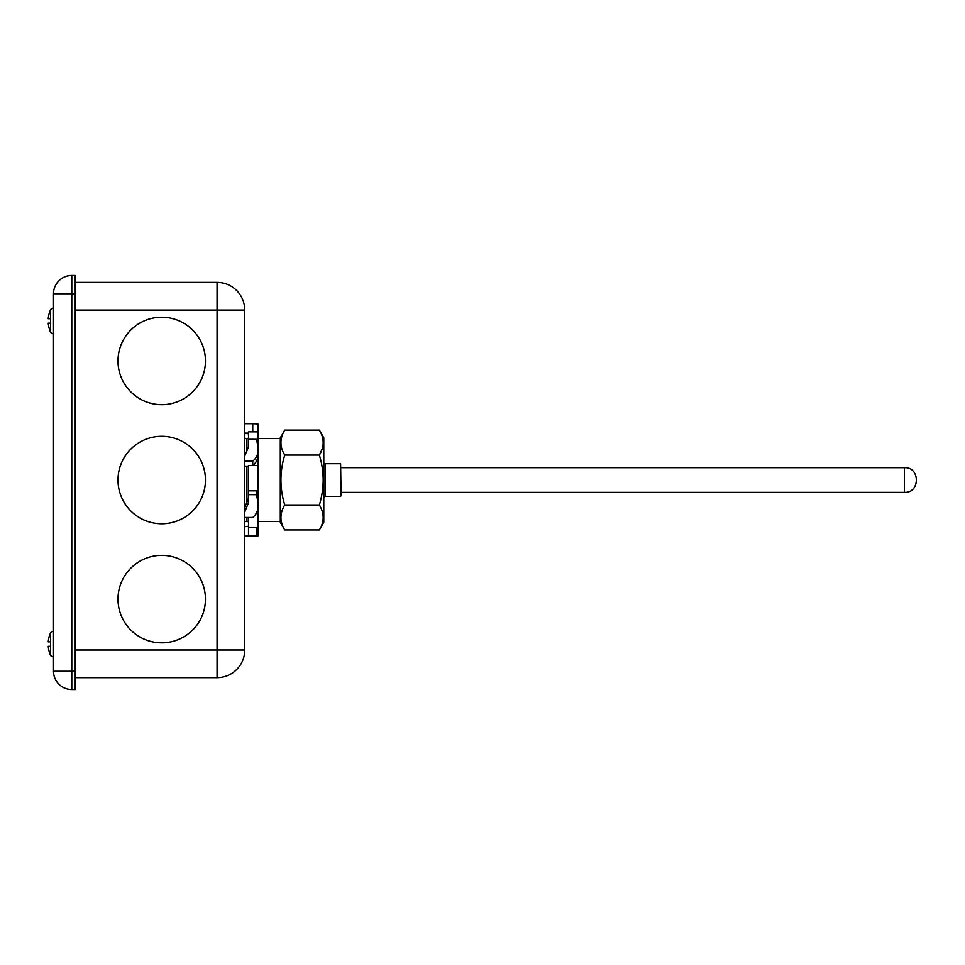 <?xml version="1.0" encoding="UTF-8"?>
<svg xmlns="http://www.w3.org/2000/svg" width="965" height="965" viewBox="0 0 965 965"><rect width="100%" height="100%" fill="white"/><g stroke="black" fill="none" stroke-linecap="round" stroke-linejoin="round"><path stroke-width="1.45" d="M161.722 523.766A43.727 43.727 0 0 1 117.995 480.027A43.727 43.727 0 0 1 161.722 436.301A43.727 43.727 0 0 1 205.448 480.027A43.727 43.727 0 0 1 161.722 523.766M161.722 404.673A43.727 43.727 0 0 1 117.995 360.946A43.727 43.727 0 0 1 161.722 317.22A43.727 43.727 0 0 1 205.448 360.946A43.727 43.727 0 0 1 161.722 404.673M161.722 642.847A43.727 43.727 0 0 1 117.995 599.12A43.727 43.727 0 0 1 161.722 555.382A43.727 43.727 0 0 1 205.448 599.12A43.727 43.727 0 0 1 161.722 642.847M248.5 498.302L244.736 507.662L244.736 466.167L248.5 466.167M248.5 439.304L256.304 439.304A54.824 46.404 180 0 1 258.077 450.221L258.077 443.683L257.39 443.683L258.077 443.671L258.077 431.862L248.5 431.862L248.5 447L244.736 455.975L244.736 310.055A27.671 27.671 0 0 0 217.065 282.383L75.246 282.383M75.246 677.683L217.065 677.683A27.671 27.671 0 0 0 244.736 650.012L244.736 517.469L252.746 517.469A17.225 15.235 0 0 0 258.077 506.818L258.077 513.657L256.027 513.657M75.246 650.012L244.736 650.012L244.736 310.055L75.246 310.055M244.736 331.695L244.736 413.925L244.736 331.695M205.448 282.383L217.065 282.383L217.065 677.683L161.722 677.683M117.995 677.683L76.73 677.683M117.995 282.383L76.73 282.383M244.736 536.13L248.5 535.732L248.5 517.469M244.736 512.065L248.5 502.705L248.5 465.492L252.746 465.492A17.225 14.584 0 0 0 258.077 455.311L258.077 465.492L252.746 465.492L252.746 461.137L244.736 461.137M258.077 431.862L258.077 424.154A17.225 0.651 180 0 0 252.746 423.695L244.736 423.695M248.5 433.755L244.736 433.357M248.5 433.128L244.736 433.128M258.077 450.221L258.077 450.945A17.225 14.584 180 0 1 252.746 461.137M248.5 490.835L258.077 490.835L258.077 465.492M248.5 494.659L256.304 494.659L256.304 490.835L258.077 490.835L258.077 506.818M256.304 494.659A54.824 48.491 0 0 1 258.077 506.07M248.5 527.192L258.077 527.192L258.077 513.657M248.5 535.382L256.304 535.382L256.304 527.192A54.824 2.087 180 0 1 258.077 527.674L258.077 535.901A17.225 0.651 0 0 1 252.746 536.359L244.736 536.359M256.304 535.382A54.824 2.087 0 0 1 258.077 535.877M248.5 526.299L244.736 526.697M258.077 450.945L258.077 455.311M252.746 423.695L252.746 431.862M258.077 502.246A54.824 48.491 180 0 0 256.304 490.835M256.039 513.645L258.077 513.645M323.794 497.819A1.484 1.484 0 0 1 325.277 496.336L325.277 463.719A1.484 1.484 0 0 1 323.794 462.235M244.736 521.474L246.907 521.534L246.907 517.469M246.907 502.246L246.907 466.167M341.091 495.841L340.597 463.719L341.091 495.841M284.747 430.101L280.308 437.784L280.308 522.282L284.747 529.954C279.669 521.655 279.669 513.332 284.747 504.997C279.669 488.35 279.669 471.704 284.747 455.07C279.669 446.771 279.669 438.448 284.747 430.101L319.367 430.101L323.794 437.784L323.794 522.282L319.367 529.954C324.433 521.655 324.433 513.332 319.367 504.997C324.433 488.35 324.433 471.704 319.367 455.07C324.433 446.771 324.433 438.448 319.367 430.101M246.907 450.788L246.907 438.52L244.736 438.593M284.747 504.997L319.367 504.997M322.177 448.906L319.367 455.07L284.747 455.07M284.747 529.954L319.367 529.954M53.509 308.631L53.509 333.215L52.363 333.564L50.566 332.418L50.566 309.427L52.363 308.269L53.509 308.631M53.509 631.785L52.363 631.436L50.566 632.582L50.566 655.573L52.363 656.731L53.509 656.369M75.246 293.746L75.246 689.541L71.784 689.541A18.287 18.287 0 0 1 53.509 671.254L53.509 293.746A18.287 18.287 0 0 1 71.784 275.459L75.246 275.459L75.246 293.746L53.509 293.746M50.566 646.309L48.25 646.309A27.587 27.587 0 0 0 50.566 655.356M50.566 632.799A27.587 27.587 0 0 0 48.25 641.858L50.566 641.858M50.566 323.142L48.25 323.142A27.587 27.587 0 0 0 50.566 332.201M50.566 309.644A27.587 27.587 0 0 0 48.25 318.691L50.566 318.691M904.398 492.379L904.398 467.675C920.321 466.867 920.321 493.187 904.398 492.379L341.091 492.379M53.509 671.254L71.784 671.254L71.784 275.459M75.246 671.254L71.784 671.254L71.784 689.541M341.091 467.675L904.398 467.675M280.308 521.534L258.077 521.534M248.5 521.534L246.907 521.534M325.277 496.336L340.597 496.336M280.308 438.52L258.077 438.52M248.5 438.52L246.907 438.52M325.277 463.719L340.597 463.719"/></g></svg>
